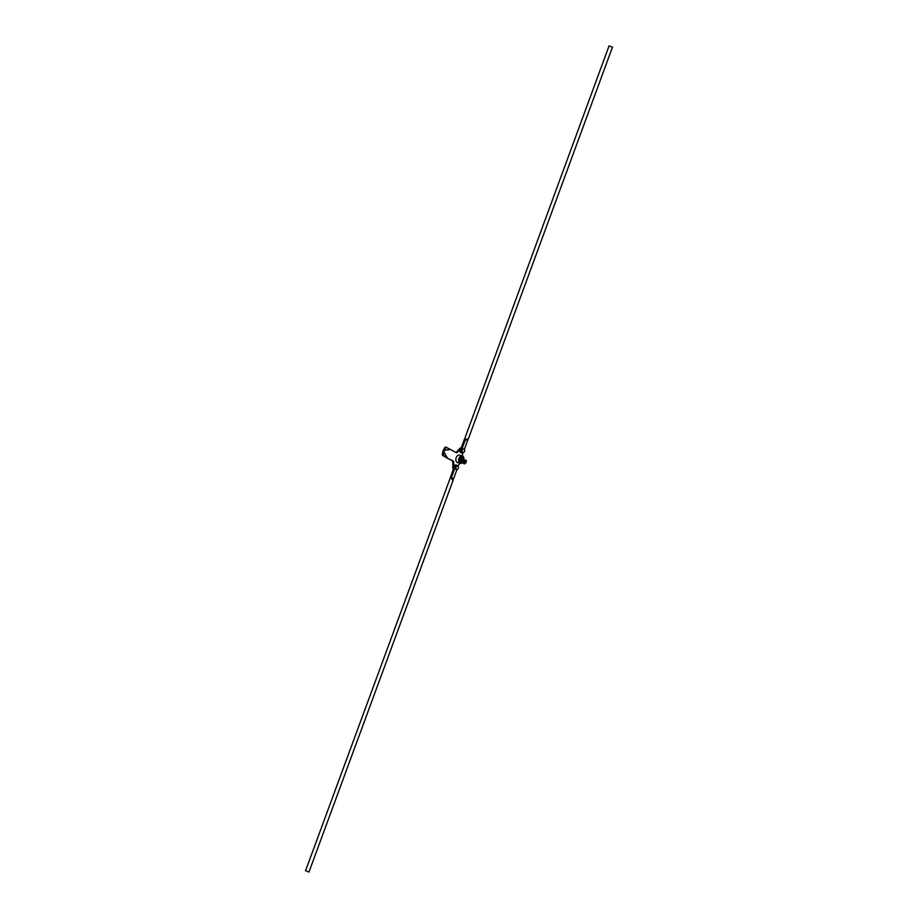 <?xml version="1.0" encoding="UTF-8"?>
<svg xmlns="http://www.w3.org/2000/svg" width="918" height="918" viewBox="0 0 918 918"><rect width="100%" height="100%" fill="white"/><g stroke="black" fill="none" stroke-linecap="round" stroke-linejoin="round"><path stroke-width="1.38" d="M460.767 460.836L461.467 458.943L460.641 460.779M459.769 459.849A2.341 1.538 103.5 0 0 460.079 458.598M459.792 455.305A3.844 2.536 103.5 0 0 459.379 455.144A3.844 2.536 103.5 0 0 456.108 457.956A3.844 2.536 103.5 0 0 457.164 462.454A3.844 2.536 103.5 0 0 457.577 462.615L460.4 463.292A3.844 2.536 -76.5 0 1 459.987 463.131A3.844 2.536 -76.5 0 1 458.92 458.633A3.844 2.536 -76.5 0 1 462.202 455.821A3.844 2.536 -76.5 0 1 462.615 455.982A3.844 2.536 -76.5 0 1 463.9 458.346M453.377 469.224A2.398 1.584 -76.5 0 1 452.803 467.618L452.815 462.247A2.031 1.343 103.5 0 0 452.115 460.733L442.969 455.661A1.629 0.849 -90.8 0 1 442.407 453.607L444.438 448.076A1.629 0.952 -58.5 0 1 446.102 447.146L449.166 448.879M455.867 452.413A2.031 1.343 103.5 0 0 456.602 451.954L459.884 448.363A2.398 1.584 -76.5 0 1 461.249 447.812M453.71 467.423L453.721 462.465A2.031 1.343 103.5 0 0 453.022 460.951L445.976 457.543L447.032 457.52L444.025 455.649A1.629 0.849 -90.8 0 1 443.463 453.595L443.761 451.53L442.866 451.312M442.717 451.679L443.773 451.667L447.261 457.818L446.366 457.6M447.261 457.818L443.761 451.53L444.174 450.44L443.268 450.222M459.872 463.165L457.979 466.287M462.787 452.93L462.293 455.844M450.359 449.418L444.174 450.44L445.299 448.604A1.629 0.952 -58.5 0 1 446.963 447.674L456.12 452.551A2.031 1.343 103.5 0 0 456.338 452.631A2.031 1.343 103.5 0 0 457.508 452.172L460.538 448.856M450.027 449.407L444.266 450.348L443.405 449.82M462.764 452.494A1.825 1.205 103.5 0 0 462.959 452.574A1.825 1.205 103.5 0 0 464.519 451.231A1.825 1.205 103.5 0 0 464.015 449.097A1.825 1.205 103.5 0 0 463.819 449.017A1.825 1.205 103.5 0 0 462.259 450.359A1.825 1.205 103.5 0 0 462.764 452.494M463.28 448.913A1.825 1.205 103.5 0 0 463.074 448.833A1.825 1.205 103.5 0 0 461.513 450.176A1.825 1.205 103.5 0 0 462.029 452.322A1.825 1.205 103.5 0 0 462.224 452.39A1.825 1.205 103.5 0 0 462.431 452.413M468.478 438.54L467.549 440.571L465.552 439.481L468.478 438.54L612.478 47.162L609.047 45.9L464.519 439.206M465.552 439.481L464.428 439.183L461.077 448.271A2.444 1.606 103.5 0 0 459.941 450.795A2.444 1.606 103.5 0 0 461.043 452.735L462.075 452.987A2.444 1.606 103.5 0 0 463.338 452.574M464.382 449.441L467.549 440.571M465.46 439.435L462.121 448.523A2.444 1.606 103.5 0 0 460.985 451.036A2.444 1.606 103.5 0 0 462.075 452.987M462.121 448.523L461.077 448.271M457.761 466.114A1.825 1.205 103.5 0 0 457.554 466.034A1.825 1.205 103.5 0 0 455.994 467.377A1.825 1.205 103.5 0 0 456.498 469.511A1.825 1.205 103.5 0 0 456.705 469.591A1.825 1.205 103.5 0 0 458.266 468.249A1.825 1.205 103.5 0 0 457.761 466.114M457.015 465.931A1.825 1.205 103.5 0 0 456.82 465.862A1.825 1.205 103.5 0 0 455.259 467.193A1.825 1.205 103.5 0 0 455.764 469.339A1.825 1.205 103.5 0 0 455.959 469.419A1.825 1.205 103.5 0 0 456.166 469.431M450.887 477.509L453.492 478.771L452.953 480.722L450.887 477.509M306.164 870.884L308.953 872.1L306.164 870.884M450.451 477.429L305.522 870.838M453.572 478.817L456.923 469.729A2.444 1.606 103.5 0 0 457.072 469.591M457.887 466.206A2.444 1.606 103.5 0 0 456.957 465.265A2.444 1.606 103.5 0 0 455.305 466.149A2.444 1.606 103.5 0 0 454.754 468.547L451.415 477.635M456.957 465.265L455.925 465.013A2.444 1.606 103.5 0 0 454.261 465.896A2.444 1.606 103.5 0 0 453.71 468.295L450.371 477.383M454.754 468.547L453.71 468.295M463.911 460.067L464.519 461.467L462.798 461.949M464.152 460.147L464.542 461.49L463.303 462.431A1.216 0.907 -61.5 0 1 463.131 462.374L462.913 462.19A1.216 0.907 -61.5 0 0 463.131 462.374L463.131 462.374M464.106 460.928L463.842 460.251L463.028 461.972L463.831 460.193M462.867 462.179L464.072 461.226L463.865 460.021L464.038 461.203L462.89 462.156A1.216 0.907 -61.5 0 0 462.913 462.179M463.865 459.998L464.279 461.341L462.844 462.213M463.923 460.021L464.313 461.352L462.901 462.247M461.903 460.136A0.815 0.597 -61.5 0 0 460.721 459.849A0.815 0.597 -61.5 0 0 461.903 460.136M461.593 460.905L460.687 459.884M462.282 462.775L464.382 463.934L465.311 463.315L466.08 462.603L465.208 462.133L465.426 459.975L466.298 460.446L466.08 462.603M463.498 463.464L465.208 462.133M465.426 459.975L466.298 460.446M463.865 460.802L464.519 461.111L463.303 462.431M463.579 461.903L463.854 460.285M464.083 460.377L464.347 461.065M463.819 462.041L463.085 462.098M462.695 456.2A3.638 2.398 103.5 0 0 459.298 458.415A3.638 2.398 103.5 0 0 460.205 462.97A3.638 2.398 103.5 0 0 463.601 460.756A3.638 2.398 103.5 0 0 462.695 456.2M460.584 461.949A2.536 1.675 -76.5 0 1 459.941 458.771A2.536 1.675 -76.5 0 1 462.316 457.221A2.536 1.675 -76.5 0 1 462.947 460.411A2.536 1.675 -76.5 0 1 460.584 461.949M461.846 457.279C459.792 458.128 459.344 459.608 460.526 461.743A2.341 1.538 103.5 0 0 460.756 461.823A2.341 1.538 103.5 0 0 462.752 460.113A2.341 1.538 103.5 0 0 462.098 457.382A2.341 1.538 103.5 0 0 461.846 457.279A2.341 1.538 103.5 0 0 460.274 458.116M459.723 460.366A2.341 1.538 103.5 0 0 460.503 461.731M463.062 461.811A3.844 2.536 -76.5 0 1 460.4 463.292C464.038 461.961 464.783 459.528 462.638 455.994L459.379 455.144M453.022 460.951L452.115 460.733M457.508 452.172L456.602 451.954M460.756 448.569L459.884 448.363M453.687 467.824L452.803 467.618M453.721 462.465L452.815 462.247M445.299 448.604L444.438 448.076M446.963 447.674L446.102 447.146M443.463 453.595L442.407 453.607M444.025 455.649L442.969 455.661M449.556 449.12L450.187 449.372M462.959 452.574L462.224 452.39M463.819 449.017L463.074 448.833M457.554 466.034L456.82 465.862M452.953 480.722L308.953 872.1M456.705 469.591L455.959 469.419"/></g></svg>

